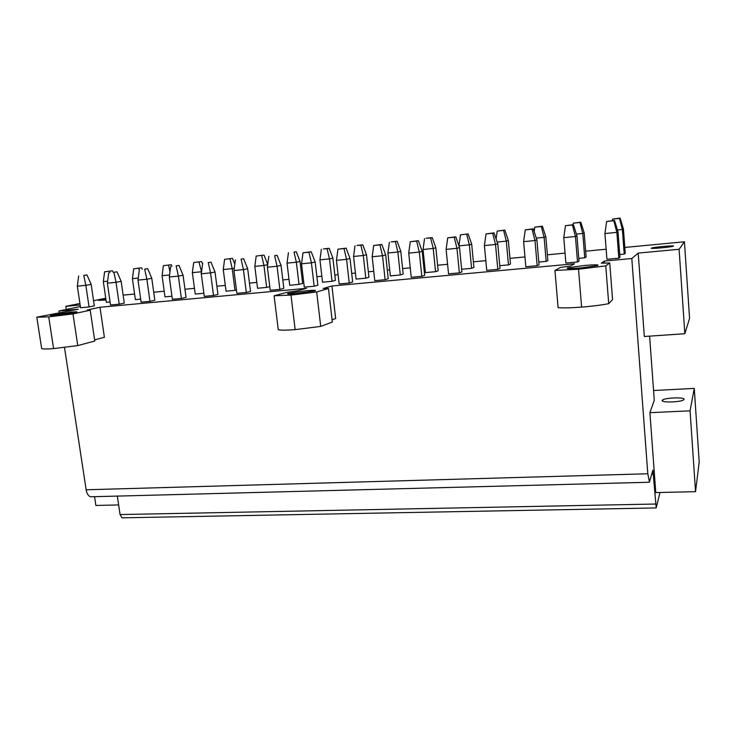 <?xml version="1.0" encoding="UTF-8"?>
<svg xmlns="http://www.w3.org/2000/svg" width="736" height="736" viewBox="0 0 736 736"><rect width="100%" height="100%" fill="white"/><g stroke="black" fill="none" stroke-linecap="round" stroke-linejoin="round"><path stroke-width="1.1" d="M123.133 295.127L134.587 294.041M153.723 292.22L164.22 291.226M184.966 289.248L194.451 288.346M216.881 286.221L225.308 285.421M249.486 283.121L256.809 282.422M282.808 279.947L288.981 279.367M302.008 278.125L303.204 278.015M316.876 276.718L321.844 276.239M334.825 275.006L338.082 274.694M351.698 273.406L355.414 273.047M368.35 271.823L373.75 271.308M387.32 270.02L389.712 269.79M402.601 268.566L410.246 267.84M423.752 266.552L424.773 266.46M437.598 265.236L447.589 264.288M473.377 261.832L485.824 260.654M509.965 258.364L524.97 256.928M547.372 254.803L565.064 253.12M585.644 251.169L606.142 249.219M624.809 247.443L684.434 241.776L679.107 249.274L684.839 333.721L689.568 318.338L684.434 241.776M80.38 306.553L58.954 311.015L78.246 309.249L36.8 317.188L48.714 316.857L72.993 313.922L90.224 310.196L87.225 310.003L99.986 307.252L306.553 288.328L297.316 290.867L286.911 292.312L274.096 295.798L290.978 295.081L316.682 291.953L328.468 288.53L323.15 288.512L331.918 286L574.42 263.782L570.648 265.972L560.4 267.453L554.953 270.48L578.524 269.238L605.774 265.898L609.739 262.964L601.284 263.184L604.385 261.041L631.81 258.529L638.195 253.083L644.313 336.499L684.839 333.721M653.568 390.531L694.26 388.387L690.064 410.826L649.906 412.684L654.267 400.255L649.612 336.131M662.179 400.458C660.818 402.758 680.331 402.288 683.532 399.915L684.02 399.372C685.032 397.063 665.73 397.615 662.648 399.961L662.179 400.458M649.906 412.684L655.767 492.586L695.548 491.676L699.2 461.996L694.26 388.387M94.558 496.69L95.882 505.457L118.634 504.933M631.81 258.529L647.8 473.763L649.465 482.034L652.887 470.138L656.218 507.941L659.98 492.494M122.802 517.813L122.001 517.831L120.06 514.556L117.328 496.101M92.331 496.745L90.482 496.791C88.283 495.981 86.839 493.644 86.149 489.78L64.501 347.484M331.918 286L335.653 318.522L332.083 319.847M99.986 307.252L104.383 337.281L94.604 339.866M58.954 311.015L59.22 312.782M604.385 261.041L604.541 263.046M638.195 253.083L679.107 249.274M105.763 298.227L93.573 300.702M79.92 303.471L65.798 306.342L80.15 304.998M306.544 290.72L288.015 293.434C286.249 294.142 289.009 294.198 296.295 293.59L314.907 290.876C316.692 290.15 313.904 290.094 306.544 290.72M651.286 248.188C649.787 249.035 669.622 247.324 672.989 246.312L673.514 246.1C674.645 245.281 655.022 247.002 651.783 247.995L651.286 248.188M105.892 299.12L98.468 300.398L106.021 299.994M56.286 315.247L76.7 312.184C77.731 311.724 75.808 311.696 70.941 312.119L50.591 315.174C49.588 315.634 51.483 315.661 56.286 315.247M584.504 265.466L567.87 267.784C565.303 268.778 569.535 268.833 580.575 267.95L597.319 265.622C599.868 264.62 595.599 264.564 584.504 265.466M89.056 306.958L94.328 305.845L91.172 284.372L85.854 285.31L89.056 306.958L80.564 307.74L77.344 286.166L85.854 285.31L83.757 275.439L86.968 274.924L91.172 284.372M110.078 301.981L106.361 302.33L103.344 281.594L107.612 281.161M119.195 304.189L124.274 303.085L121.164 281.382L116.04 282.302L119.195 304.189L110.52 304.98L107.355 283.167L116.04 282.302L113.896 272.329L116.987 271.814L121.164 281.382M140.677 299.138L135.378 299.626L132.416 278.668L138.267 278.088M149.969 301.355L154.845 300.26L151.791 278.318L146.878 279.229L149.969 301.355L141.11 302.165L138 280.112L146.878 279.229L144.679 269.146L147.651 268.649L151.791 278.318M171.93 296.222L164.993 296.875L162.076 275.696L169.574 274.942M181.396 298.457L186.061 297.381L183.071 275.2L178.37 276.092L181.396 298.457L172.353 299.294L169.308 276.994L178.37 276.092L176.125 265.898L178.958 265.42L183.071 275.2M203.854 293.25L195.215 294.06L192.354 272.651L201.121 271.777L201.333 273.415M213.514 295.504L217.948 294.437L215.032 272.007L210.551 272.881L213.514 295.504L204.268 296.35L201.287 273.801L210.551 272.881L208.242 262.586L210.956 262.117L215.032 272.007M224.609 259.348L232.466 258.354L224.609 259.348L223.256 269.551L232.208 268.649L234.986 290.352L236.449 290.002M234.986 290.352L226.053 291.189L223.256 269.551M246.33 292.477L250.534 291.428L247.682 268.75L243.432 269.606L246.33 292.477L236.882 293.351L233.965 270.544L243.432 269.606L241.077 259.201L243.634 258.741L247.682 268.75M256.183 256.073L264.022 255.079L256.183 256.073L254.812 266.386L263.948 265.466L266.662 287.408L269.762 286.635M266.662 287.408L257.545 288.254L254.812 266.386M279.873 289.395L283.829 288.356L281.042 265.411L277.049 266.248L279.873 289.395L270.213 290.278L267.37 267.214L277.049 266.248L274.629 255.732L277.049 255.291L281.042 265.411M299.009 284.39L302.643 283.443L300.03 261.446L296.36 262.209L299.009 284.39L289.699 285.264L287.031 263.148L296.36 262.209L294.023 252.144L296.24 251.73L300.03 261.446M314.162 286.24L317.869 285.218L315.155 262.007L311.42 262.826L314.162 286.24L304.29 287.141L301.521 263.81L311.42 262.826L308.936 252.19L311.199 251.758L315.155 262.007M332.046 281.318L335.441 280.379L332.902 258.143L329.47 258.888L332.046 281.318L322.534 282.201L319.939 259.845L329.47 258.888L327.078 248.713L329.158 248.317L332.902 258.143M349.232 283.01L352.664 282.008L350.032 258.529L346.564 259.32L349.232 283.01L339.13 283.94L336.444 260.332L346.564 259.32L344.025 248.575L346.122 248.152L350.032 258.529M365.801 278.171L368.948 277.26L366.482 254.766L363.299 255.493L365.801 278.171L356.086 279.082L353.565 256.468L363.299 255.493L360.852 245.208L362.774 244.83L366.482 254.766M385.103 279.708L388.249 278.723L385.701 254.969L382.518 255.732L385.103 279.708L374.771 280.655L372.168 256.772L382.518 255.732L379.914 244.867L381.837 244.462L385.701 254.969M400.292 274.96L403.181 274.059L400.789 251.316L397.872 252.025L400.292 274.96L390.365 275.89L387.918 253.018L397.872 252.025L395.361 241.629L397.127 241.261L400.789 251.316M421.802 276.322L424.654 275.365L422.197 251.326L419.308 252.071L421.802 276.322L411.231 277.297L408.71 253.12L419.308 252.071L416.631 241.077L418.379 240.69L422.197 251.326M435.556 271.676L438.159 270.802L435.85 247.793L433.219 248.474L435.556 271.676L425.399 272.624L423.034 249.495L433.219 248.474L430.643 237.967L432.244 237.618L435.85 247.793M459.365 272.863L461.895 271.924L459.531 247.59L456.964 248.308L459.365 272.863L448.537 273.866L446.117 249.394L456.964 248.308L454.213 237.194L455.777 236.826L459.531 247.59M471.601 268.318L473.92 267.462L471.693 244.186L469.347 244.849L471.601 268.318L461.638 269.247M497.812 269.33L500.02 268.41L497.757 243.782L495.512 244.472L497.812 269.33L486.735 270.351L484.408 245.576L495.512 244.472L492.697 233.229L494.058 232.87L497.757 243.782M508.466 264.886L510.48 264.049L508.346 240.506L506.304 241.132L508.466 264.886L499.772 265.696M537.179 265.705L539.046 264.804L536.884 239.872L534.989 240.534L537.179 265.705L525.835 266.745L523.618 241.666L534.989 240.534L532.091 229.163L533.25 228.822L536.884 239.872M546.167 261.381L547.869 260.562L545.827 236.734L544.106 237.342L546.167 261.381L538.807 262.062M577.512 261.988L579.011 261.114L576.96 235.87L575.432 236.504L577.512 261.988L565.892 263.056L563.776 237.664L575.432 236.504L572.452 224.995L573.39 224.682L576.96 235.87M584.743 257.784L586.114 256.993L584.182 232.88L582.783 233.459L584.743 257.784L578.79 258.345M618.829 258.189L619.951 257.342L618.01 231.766L616.869 232.364L618.829 258.189L606.924 259.284L604.928 233.56L616.869 232.364L613.806 220.726L614.514 220.432L618.01 231.766M624.229 254.113L625.25 253.34L623.42 228.942L622.38 229.485L624.229 254.113L619.74 254.527M65.798 306.342L66.277 309.488M690.064 410.826L695.548 491.676M90.224 310.196L94.788 341.053L77.758 345.589L53.59 348.597C46.239 349.149 42.265 349.094 41.648 348.441L36.8 317.188M72.993 313.922L77.758 345.589M328.468 288.53L332.332 322.037L320.712 326.416L295.145 329.618C286.424 330.271 280.802 330.326 278.272 329.765L274.096 295.798M316.682 291.953L320.712 326.416M609.739 262.964L612.573 299.607L608.709 303.674C601.257 305.109 592.222 306.25 581.615 307.114C571.127 307.906 563.279 308.09 558.1 307.676L554.953 270.48M605.774 265.898L608.709 303.674M83.757 275.439L86.968 274.924M78.651 275.963L77.344 286.166M112.516 270.802L104.604 271.796L112.516 270.802L113.132 272.219M109.554 271.28L109.857 272.67M104.604 271.796L103.344 281.594M113.896 272.329L116.987 271.814M108.689 272.863L107.355 283.167M141.597 267.784L133.704 268.778L141.597 267.784L142.214 269.22M138.754 268.254L139.251 270.544M133.704 268.778L132.416 278.668M144.679 269.146L147.651 268.649M139.362 269.698L138 280.112M171.276 264.702L163.392 265.696L171.276 264.702L171.93 266.248M168.544 265.162L169.988 271.759M163.392 265.696L162.076 275.696M176.125 265.898L178.958 265.42M170.688 266.46L169.308 276.994M201.554 261.556L193.688 262.55L201.554 261.556L202.575 264.022M198.941 262.007L201.563 271.694M193.688 262.55L192.354 272.651M208.242 262.586L210.956 262.117M202.685 263.157L201.287 273.801M229.982 258.787L232.208 268.649L234.269 268.254M232.466 258.354L234.812 264.132M241.077 259.201L243.634 258.741M235.391 259.78L233.965 270.544M261.666 255.502L263.948 265.466L267.702 264.712M264.022 255.079L267.738 264.417M274.629 255.732L277.049 255.291M268.824 256.33L267.37 267.214M294.023 252.144L296.24 251.73M288.429 252.724L287.031 263.148M308.936 252.19L303.002 252.807L311.199 251.758M303.002 252.807L301.521 263.81M327.078 248.713L323.463 248.906L329.158 248.317M321.365 249.311L319.939 259.845M344.025 248.575L337.953 249.2L346.122 248.152M337.953 249.2L336.444 260.332M360.852 245.208L356.96 245.428L362.774 244.83M355.01 245.815L353.565 256.468M379.914 244.867L373.704 245.511L381.837 244.462M373.704 245.511L372.168 256.772M395.361 241.629L391.184 241.877L397.127 241.261M389.39 242.254L387.918 253.018M416.631 241.077L410.274 241.73L418.379 240.69M410.274 241.73L408.71 253.12M430.643 237.967L426.162 238.243L432.244 237.618M424.543 238.602L423.034 249.495M454.213 237.194L447.709 237.866L455.777 236.826M447.709 237.866L446.117 249.394M460.469 234.876L468.133 233.892L460.469 234.876L458.942 245.907M458.942 245.888L469.347 244.849L466.707 234.232M468.133 233.892L471.693 244.186M492.697 233.229L486.036 233.91L494.058 232.87M486.036 233.91L484.408 245.576M497.168 242.052L506.304 241.132L503.599 230.405L504.841 230.083L508.346 240.506M503.599 230.405L497.214 231.067L504.841 230.083M497.214 231.067L496.119 238.942M532.091 229.163L525.274 229.862L533.25 228.822M525.274 229.862L523.618 241.666M536.314 238.124L544.106 237.342L541.328 226.486L542.386 226.182L545.827 236.734M541.328 226.486L534.805 227.166L542.386 226.182M534.805 227.166L534.17 231.628M572.452 224.995L565.469 225.713L573.39 224.682M565.469 225.713L563.776 237.664M576.398 234.103L582.783 233.459L579.94 222.484L580.796 222.198L584.182 232.88M579.94 222.484L573.261 223.174L580.796 222.198M573.261 223.174L573.04 224.719M613.806 220.726L606.648 221.462L614.514 220.432M606.648 221.462L604.928 233.56M617.458 229.972L622.38 229.485L619.454 218.38L620.098 218.114L623.42 228.942M619.454 218.38L612.619 219.089L620.098 218.114M612.619 219.089L612.398 220.653M655.666 504.031L120.06 514.556M651.599 474.269L653.476 474.214M647.8 473.763L86.149 489.78M48.714 316.857L53.59 348.597M290.978 295.081L295.145 329.618M578.524 269.238L581.615 307.114M656.218 507.941L122.001 517.831M649.042 482.255L90.482 496.791M662.74 401.175L662.648 399.961M288.015 293.434L288.089 293.986M567.87 267.784L567.925 268.539"/></g></svg>
